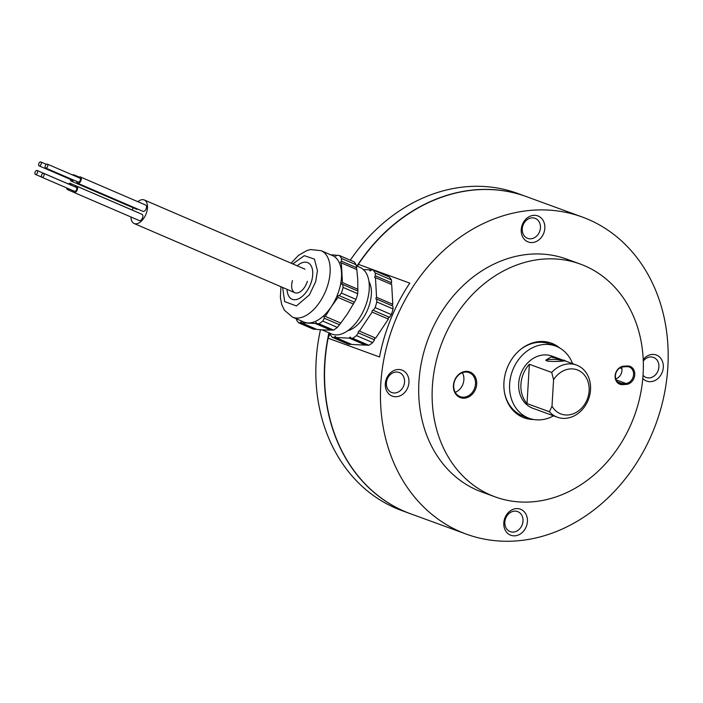 <?xml version="1.0" encoding="UTF-8"?>
<svg xmlns="http://www.w3.org/2000/svg" width="703" height="703" viewBox="0 0 703 703"><rect width="100%" height="100%" fill="white"/><g stroke="black" fill="none" stroke-linecap="round" stroke-linejoin="round"><path stroke-width="1.05" d="M627.304 365.991A9.403 7.812 -69.9 0 1 634.756 374.734A9.403 7.812 -69.9 0 1 626.215 384.418L622.577 384.638A9.403 7.812 -69.9 0 1 615.134 375.894A9.403 7.812 -69.9 0 1 623.675 366.201L627.304 365.991L626.812 366.658L623.174 366.878A8.55 7.1 110.1 0 0 615.608 374.242A8.55 7.1 110.1 0 0 619.747 383.284A8.55 7.1 110.1 0 0 622.181 383.636L625.811 383.425A8.55 7.1 110.1 0 0 633.579 374.611A8.55 7.1 110.1 0 0 629.247 367.01A8.55 7.1 110.1 0 0 626.812 366.658M615.784 378.882A8.55 7.1 110.1 0 0 621.953 370.367A8.55 7.1 110.1 0 0 621.584 367.168M476.687 384.093A13.673 11.362 -69.9 0 1 464.261 398.188A13.673 11.362 -69.9 0 1 453.426 385.472A13.673 11.362 -69.9 0 1 465.852 371.377A13.673 11.362 -69.9 0 1 476.687 384.093M453.707 385.262A12.821 10.65 110.1 0 0 460.21 396.659A12.821 10.65 110.1 0 0 475.509 383.97A12.821 10.65 110.1 0 0 469.006 372.572A12.821 10.65 110.1 0 0 453.707 385.262M455.219 392.3A12.821 10.65 110.1 0 0 463.883 379.725A12.821 10.65 110.1 0 0 462.372 372.695M559.729 347.994A39.746 33.015 110.1 0 0 551.363 343.143A39.746 33.015 110.1 0 0 503.937 382.476A39.746 33.015 110.1 0 0 524.104 417.81A39.746 33.015 110.1 0 0 533.639 419.489M522.997 417.38A39.746 33.015 110.1 0 0 530.203 418.645M432.354 386.72A123.939 102.937 -69.9 0 1 580.23 264.047A123.939 102.937 -69.9 0 1 643.113 374.233A123.939 102.937 -69.9 0 1 495.237 496.907A123.939 102.937 -69.9 0 1 432.354 386.72M495.237 496.907L481.819 492.003A123.939 102.937 -69.9 0 1 418.935 381.817A123.939 102.937 -69.9 0 1 566.811 259.152L580.23 264.047M643.21 359.523A13.893 11.538 -69.9 0 1 656.453 355.077A13.893 11.538 -69.9 0 1 663.307 367.353A13.893 11.538 -69.9 0 1 655.433 380.279A13.893 11.538 -69.9 0 1 642.797 378.425M643.271 361.105A10.686 8.875 -69.9 0 1 653.482 357.396A10.686 8.875 -69.9 0 1 658.904 366.896A10.686 8.875 -69.9 0 1 646.154 377.476A10.686 8.875 -69.9 0 1 643.043 375.323M523.014 521.064A10.686 8.875 -69.9 0 1 510.264 531.644A10.686 8.875 -69.9 0 1 504.842 522.144A10.686 8.875 -69.9 0 1 517.593 511.573A10.686 8.875 -69.9 0 1 523.014 521.064M527.417 521.521A13.893 11.538 -69.9 0 1 514.798 535.835A13.893 11.538 -69.9 0 1 503.796 522.918A13.893 11.538 -69.9 0 1 516.415 508.603A13.893 11.538 -69.9 0 1 527.417 521.521M404.541 381.957A10.686 8.875 -69.9 0 1 391.791 392.538A10.686 8.875 -69.9 0 1 386.378 383.038A10.686 8.875 -69.9 0 1 399.119 372.458A10.686 8.875 -69.9 0 1 404.541 381.957M408.944 382.414A13.893 11.538 -69.9 0 1 396.325 396.729A13.893 11.538 -69.9 0 1 385.323 383.812A13.893 11.538 -69.9 0 1 397.942 369.497A13.893 11.538 -69.9 0 1 408.944 382.414M540.44 227.79A10.686 8.875 -69.9 0 1 527.689 238.37A10.686 8.875 -69.9 0 1 522.267 228.87A10.686 8.875 -69.9 0 1 535.018 218.29A10.686 8.875 -69.9 0 1 540.44 227.79M544.834 228.247A13.893 11.538 -69.9 0 1 532.215 242.561A13.893 11.538 -69.9 0 1 521.222 229.644A13.893 11.538 -69.9 0 1 533.841 215.329A13.893 11.538 -69.9 0 1 544.834 228.247M380.78 384.075A168.817 140.213 -69.9 0 1 582.198 216.999A168.817 140.213 -69.9 0 1 667.85 367.08A168.817 140.213 -69.9 0 1 466.432 534.166A168.817 140.213 -69.9 0 1 380.78 384.075M466.432 534.166L410.534 513.761A168.817 140.213 -69.9 0 1 324.883 363.679A168.817 140.213 -69.9 0 1 328.09 338.196L379.515 356.966A168.817 140.213 -69.9 0 1 409.787 283.124L358.363 264.354A168.817 140.213 -69.9 0 1 526.301 196.594L582.198 216.999M358.363 264.354L357.537 266.367M330.094 333.319L328.09 338.196M556.565 346.43A39.746 33.015 110.1 0 0 550.229 342.756M343.117 287.43A40.15 22.338 113.3 0 1 342.335 290.26A40.15 22.338 113.3 0 1 341.421 293.081L356.034 299.373A40.15 22.338 -66.7 0 0 356.948 296.552A40.15 22.338 -66.7 0 0 357.73 293.722L343.117 287.43L342.677 284.46L342.045 284.487M356.034 299.373L347.519 313.731L340.797 323.081L325.331 316.42L331.28 306.736A36.169 20.123 -66.7 0 0 339.206 289.794A36.169 20.123 -66.7 0 0 341.5 272.588A36.169 20.123 -66.7 0 0 332.493 255.584L321.122 250.681L310.585 249.547L306.886 250.54L298.467 255.391L291.077 263.168M321.992 329.83L331.623 333.978A36.169 20.123 -66.7 0 0 366.948 301.745A36.169 20.123 -66.7 0 0 360.235 267.527L356.298 265.831M347.844 330.647A28.937 16.099 -66.7 0 0 369.514 304.461A28.937 16.099 -66.7 0 0 368.961 281.595M391.36 314.584A40.15 22.338 -66.7 0 0 392.274 311.763A40.15 22.338 -66.7 0 0 393.056 308.933L376.808 301.939A40.15 22.338 113.3 0 1 376.026 304.768A40.15 22.338 113.3 0 1 375.121 307.589L391.36 314.584L389.524 317.334L373.284 310.339A1.081 0.606 -66.7 0 0 373.135 310.216A1.081 0.606 -66.7 0 0 372.23 310.823A1.081 0.606 -66.7 0 0 372.124 312.088L388.364 319.083L375.701 338.108L359.461 331.113A1.081 0.606 -66.7 0 0 359.303 330.99A1.081 0.606 -66.7 0 0 358.398 331.588A1.081 0.606 -66.7 0 0 358.293 332.853L374.532 339.848L372.704 342.598L356.465 335.612A40.15 22.338 113.3 0 1 352.607 338.292L368.847 345.287L366.852 345.191L350.612 338.196A1.081 0.606 -66.7 0 0 350.41 337.176A1.081 0.606 -66.7 0 0 349.356 338.143L365.595 345.129L351.843 344.479L335.603 337.493A1.081 0.606 -66.7 0 0 335.401 336.465A1.081 0.606 -66.7 0 0 334.338 337.431L350.577 344.426L348.591 344.329L332.352 337.335A40.15 22.338 113.3 0 1 330.182 334.364L330.129 333.327M341.517 258.449L356.131 264.741A40.15 22.338 -66.7 0 0 353.961 261.78L339.347 255.479A40.15 22.338 113.3 0 1 341.517 258.449L341.394 261.182C340.208 262.254 340.19 262.834 341.342 262.922L356.816 269.574L357.739 279.583L357.853 290.989L342.677 284.46C341.43 284.355 341.342 283.74 342.431 282.597L341.342 262.922L340.744 262.957M357.897 289.249L342.431 282.597M357.853 290.989L357.73 293.722M321.122 250.681A36.169 20.123 -66.7 0 1 327.835 284.9A36.169 20.123 -66.7 0 1 292.51 317.132L303.881 322.027A36.169 20.123 -66.7 0 0 307.967 322.958A36.169 20.123 -66.7 0 0 331.28 306.736L338.002 297.395C337.668 296.016 338.108 295.453 339.312 295.708L341.421 293.081M339.092 295.559L354.479 302.246M332.352 337.335L334.338 337.431M335.603 337.493L349.356 338.143M350.612 338.196L352.607 338.292M368.847 345.287A40.15 22.338 -66.7 0 0 372.704 342.598M356.465 335.612L358.293 332.853M375.349 337.958A1.081 0.606 -66.7 0 0 374.558 338.741A1.081 0.606 -66.7 0 0 374.532 339.848M359.461 331.113L372.124 312.088M389.181 317.185A1.081 0.606 -66.7 0 0 388.39 317.967A1.081 0.606 -66.7 0 0 388.364 319.083M373.284 310.339L375.121 307.589M376.808 301.939L376.659 299.091L392.898 306.086L393.056 308.933M392.16 305.761A1.081 0.606 -66.7 0 1 392.792 304.276L376.553 297.29A1.081 0.606 -66.7 0 0 375.938 298.318A1.081 0.606 -66.7 0 0 376.175 299.188A1.081 0.606 -66.7 0 0 376.659 299.091M392.792 304.276L391.712 284.601L375.472 277.615L376.553 297.29M375.376 275.804L375.217 272.966L391.457 279.952L391.615 282.799L375.376 275.804A1.081 0.606 -66.7 0 0 374.752 276.841A1.081 0.606 -66.7 0 0 374.989 277.703A1.081 0.606 -66.7 0 0 375.472 277.615M391.615 282.799A1.081 0.606 -66.7 0 0 390.973 284.284M391.457 279.952A40.15 22.338 -66.7 0 0 389.286 276.982L373.047 269.996A40.15 22.338 113.3 0 1 375.217 272.966M373.047 269.996L371.061 269.899A1.081 0.606 -66.7 0 1 369.998 270.866A1.081 0.606 -66.7 0 1 369.796 269.838L363.372 269.539M370.885 270.304L369.796 269.838M300.366 322.8L298.652 322.826L313.266 329.118L315.533 329.329L300.366 322.8L301.13 321.71L301.473 322.8L315.225 323.442L316.174 322.431L316.64 323.573L318.907 323.784L333.521 330.076L331.807 330.102L316.64 323.573M315.225 323.442L330.7 330.102L324.206 329.944L316.948 329.461L301.473 322.8M296.323 318.775L296.49 319.856A40.15 22.338 113.3 0 0 298.652 322.826M339.347 255.479L337.08 255.268L335.726 256.112L335.674 255.145L330.621 254.776M336.816 255.637L335.674 255.145M356.131 264.741L356.816 269.574M341.394 261.182L356.562 267.711M307.782 262.667A19.895 11.072 113.3 0 1 311.482 281.481A19.895 11.072 113.3 0 1 292.044 299.214M340.797 323.081L339.487 324.76L324.32 318.231C323.872 316.825 324.215 316.227 325.331 316.42L325.12 316.271M339.487 324.76L337.378 327.387L322.765 321.095L324.32 318.231M322.765 321.095A40.15 22.338 113.3 0 1 318.907 323.784M333.521 330.076A40.15 22.338 -66.7 0 0 337.378 327.387M338.002 297.395L353.468 304.056M307.36 281.288A12.821 7.135 113.3 0 1 296.288 293.037A12.821 7.135 113.3 0 1 292.466 280.585M297.211 265.813A19.895 11.072 113.3 0 1 310.032 264.293A19.895 11.072 113.3 0 1 311.473 281.481A19.895 11.072 113.3 0 1 297.29 299.285A19.895 11.072 113.3 0 1 287.07 289.364M43.902 175.715A2.135 1.186 -66.7 0 0 43.63 173.342A2.135 1.186 -66.7 0 0 41.67 174.898A2.135 1.186 -66.7 0 0 41.943 177.27A2.135 1.186 -66.7 0 0 43.902 175.715M41.943 177.27L74.562 191.313A2.135 1.186 -66.7 0 0 76.522 189.757A2.135 1.186 -66.7 0 0 76.249 187.385L43.63 173.342M73.2 190.724A3.418 1.898 -66.7 0 0 74.052 192.49A3.418 1.898 -66.7 0 0 77.198 190.003A3.418 1.898 -66.7 0 0 76.759 186.207A3.418 1.898 -66.7 0 0 74.887 186.805M74.052 192.49L139.291 220.584A3.418 1.898 -66.7 0 0 142.437 218.097A3.418 1.898 -66.7 0 0 141.997 214.301L76.759 186.207M71.1 185.17A3.418 1.898 -66.7 0 0 70.238 183.36A3.418 1.898 -66.7 0 0 68.367 183.949M135.741 211.603A3.418 1.898 -66.7 0 0 135.477 211.445L70.238 183.36M37.382 172.859A2.135 1.186 -66.7 0 0 37.11 170.486A2.135 1.186 -66.7 0 0 35.15 172.042A2.135 1.186 -66.7 0 0 35.422 174.414A2.135 1.186 -66.7 0 0 37.382 172.859M69.931 184.669A2.135 1.186 -66.7 0 0 69.729 184.537L37.11 170.486M130.951 216.99A12.821 7.135 -66.7 0 0 134.159 223.528A12.821 7.135 -66.7 0 0 145.943 214.195A12.821 7.135 -66.7 0 0 144.3 199.977A12.821 7.135 -66.7 0 0 137.85 201.691M133.201 207.798A12.821 7.135 -66.7 0 0 132.524 209.301A12.821 7.135 -66.7 0 0 132.234 210.048M74.711 175.899A3.418 1.898 -66.7 0 0 73.929 174.827A3.418 1.898 -66.7 0 0 72.62 175.003M41.082 164.326A2.135 1.186 -66.7 0 0 40.809 161.962A2.135 1.186 -66.7 0 0 38.841 163.518A2.135 1.186 -66.7 0 0 39.113 165.882A2.135 1.186 -66.7 0 0 41.082 164.326M76.882 181.488A3.418 1.898 -66.7 0 0 77.734 183.255A3.418 1.898 -66.7 0 0 80.88 180.768A3.418 1.898 -66.7 0 0 80.441 176.971A3.418 1.898 -66.7 0 0 78.569 177.569M77.734 183.255L142.973 211.348A3.418 1.898 -66.7 0 0 146.119 208.861A3.418 1.898 -66.7 0 0 145.679 205.065L80.441 176.971M47.584 166.479A2.135 1.186 -66.7 0 0 47.312 164.107A2.135 1.186 -66.7 0 0 45.352 165.662A2.135 1.186 -66.7 0 0 45.625 168.035A2.135 1.186 -66.7 0 0 47.584 166.479M45.625 168.035L78.244 182.077A2.135 1.186 -66.7 0 0 80.204 180.522A2.135 1.186 -66.7 0 0 79.931 178.149L47.312 164.107M39.113 165.882L71.732 179.933A2.135 1.186 -66.7 0 0 72.734 179.704M70.37 179.344A3.418 1.898 -66.7 0 0 71.223 181.11A3.418 1.898 -66.7 0 0 73.534 180.047M71.223 181.11L136.461 209.195A3.418 1.898 -66.7 0 0 137.691 209.072M66.68 187.921A3.418 1.898 -66.7 0 0 67.532 189.634A3.418 1.898 -66.7 0 0 69.369 189.081M546.24 360.613A8.761 1.652 -176.6 0 1 546.24 360.569A8.761 1.652 -176.6 0 1 552.655 359.365A8.761 1.652 -176.6 0 1 562.435 360.648A8.761 1.652 -176.6 0 1 563.165 360.973M547.119 361.034C553.243 362.071 571.372 360.99 562.927 360.103L551.003 356.922L545.739 360.2L547.119 361.034M564.773 360.876L562.927 360.103M551.723 372.441A27.777 23.076 -69.9 0 1 576.434 365.033L551.837 356.052A27.777 23.076 110.1 0 0 518.7 383.548A27.777 23.076 110.1 0 0 532.795 408.25L557.382 417.222A27.777 23.076 -69.9 0 1 549.395 411.747L552.004 406.158A23.507 19.526 110.1 0 0 581.416 408.364A23.507 19.526 110.1 0 0 583.464 373.952A23.507 19.526 110.1 0 0 553.586 379.664L551.723 372.441L529.368 364.286A27.777 23.076 110.1 0 0 520.932 384.365A27.777 23.076 110.1 0 0 527.03 403.584L529.368 364.286M576.434 365.033A27.777 23.076 -69.9 0 1 590.529 389.726A27.777 23.076 -69.9 0 1 557.382 417.222M572.594 363.627A38.463 31.951 110.1 0 0 555.502 346.017L549.693 343.899A38.463 31.951 110.1 0 0 520.097 349.83M555.502 346.017A38.463 31.951 110.1 0 0 509.613 384.084A38.463 31.951 110.1 0 0 529.131 418.285A38.463 31.951 110.1 0 0 553.551 415.825M504.499 392.555A38.463 31.951 110.1 0 0 523.313 416.158L529.131 418.285M552.004 406.158L553.586 379.664M527.03 403.584L549.395 411.747M356.931 266.103A168.817 140.213 -69.9 0 1 478.022 189.608A168.817 140.213 -69.9 0 1 526.081 196.515L517.584 193.413A168.817 140.213 110.1 0 0 469.534 186.506A168.817 140.213 110.1 0 0 350.296 260.198M320.463 329.725A168.817 140.213 110.1 0 0 401.817 510.58L410.315 513.682A168.817 140.213 -69.9 0 1 328.96 332.827M329.514 333.064A168.386 139.853 110.1 0 0 328.793 336.482M617.665 381.984L622.181 383.636L622.577 384.638M616.171 379.901L625.811 383.425L626.215 384.418M623.675 366.201L623.174 366.878M292.773 263.897L304.32 255.681L314.417 259.099L317.448 270.664L315.682 281.683L309.417 294.856L296.402 305.937L284.662 301.605L282.632 287.457M621.891 368.618L619.949 367.906M292.51 317.132L284.443 310.26L281.701 304.452L280.374 297.536L280.936 286.727M304.988 269.161L144.3 199.977M73.929 174.827L79.211 177.103M40.809 161.962L46.319 164.335M294.847 292.712L134.159 223.528M35.422 174.414L41.741 177.138M67.532 189.634L73.797 192.332"/></g></svg>
